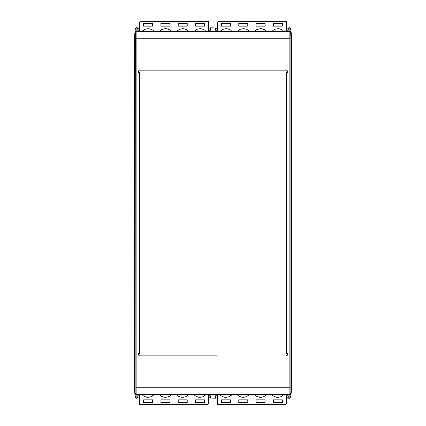 <?xml version="1.0" encoding="UTF-8"?>
<svg xmlns="http://www.w3.org/2000/svg" width="426" height="426" viewBox="0 0 426 426"><rect width="100%" height="100%" fill="white"/><g stroke="black" fill="none" stroke-linecap="round" stroke-linejoin="round"><path stroke-width="0.64" d="M217.154 355.859L139.803 355.859A1.225 1.225 0 0 1 138.578 354.629L138.578 353.596L139.456 353.596L139.456 72.404L138.578 72.404L138.578 71.371A1.225 1.225 0 0 1 139.803 70.141L286.197 70.141A1.225 1.225 0 0 1 287.422 71.371L287.422 72.404L287.422 71.371M208.846 355.859L139.808 355.859M238.784 399.838L247.783 399.838L247.783 402.565L238.784 402.565L238.784 399.838L247.783 399.838M273.391 399.838L282.39 399.838L282.39 402.565L273.391 402.565L273.391 399.838L282.39 399.838M256.085 399.838L265.084 399.838L265.084 402.565L256.085 402.565L256.085 399.838L265.084 399.838M221.477 399.838L230.477 399.838L230.477 402.565L221.477 402.565L221.477 399.838L230.477 399.838M160.916 399.838L169.915 399.838L169.915 402.565L160.916 402.565L160.916 399.838L169.915 399.838M195.523 399.838L204.523 399.838L204.523 402.565L195.523 402.565L195.523 399.838L204.523 399.838M178.217 399.838L187.216 399.838L187.216 402.565L178.217 402.565L178.217 399.838L187.216 399.838M143.61 399.838L152.609 399.838L152.609 402.565L143.61 402.565L143.61 399.838L152.609 399.838M187.216 26.162L178.217 26.162L178.217 23.435L187.216 23.435L187.216 26.162L178.217 26.162M152.609 26.162L143.61 26.162L143.61 23.435L152.609 23.435L152.609 26.162L143.61 26.162M169.915 26.162L160.916 26.162L160.916 23.435L169.915 23.435L169.915 26.162L160.916 26.162M204.523 26.162L195.523 26.162L195.523 23.435L204.523 23.435L204.523 26.162L195.523 26.162M291.384 39.756L291.384 386.244L290.851 387.037L290.851 38.963L291.384 39.756L290.851 33.223A1.731 1.731 180 0 0 289.126 31.668L289.126 38.734L290.851 38.963L290.692 31.524L291.384 37.477L291.384 34.879M210.407 30.225L210.407 28.249L210.407 30.225L208.846 30.225L208.846 31.338L139.286 31.338L139.286 27.94L136.874 27.812L136.874 31.668A1.731 1.731 180 0 0 135.149 33.223L134.616 38.58L134.616 387.42L135.308 394.476L134.616 388.523L134.616 391.121M135.149 29.495L134.616 38.58M134.616 386.244L135.149 387.037L136.874 387.266L289.126 387.266L289.126 394.332A1.731 1.731 -0 0 0 290.851 392.777L290.851 387.037L289.126 387.266L289.126 38.734L136.874 38.734L136.874 31.668L289.126 31.668L289.126 27.812C289.739 27.589 290.314 28.111 290.851 29.373L291.384 34.735L290.692 29.208L291.384 35.198L291.384 118.172M291.384 387.42L290.692 394.476L291.384 387.42L291.384 309.132M290.851 32.195L291.384 38.58M291.384 388.523L290.692 396.792L291.384 390.802M135.149 393.912L135.149 396.191L134.616 390.802L134.616 309.132M135.149 393.805L134.616 387.42M134.616 37.477L135.308 31.524L135.149 392.777A1.731 1.731 -0 0 0 136.874 394.332L136.874 398.188C136.261 398.411 135.686 397.889 135.149 396.627L134.616 390.86L135.308 396.792M265.084 26.162L256.085 26.162L256.085 23.435L265.084 23.435L265.084 26.162L256.085 26.162M230.477 26.162L221.477 26.162L221.477 23.435L230.477 23.435L230.477 26.162L221.477 26.162M247.783 26.162L238.784 26.162L238.784 23.435L247.783 23.435L247.783 26.162L238.784 26.162M282.39 26.162L273.391 26.162L273.391 23.435L282.39 23.435L282.39 26.162L273.391 26.162M176.795 31.327L179.389 29.367L182.717 28.696C186.492 29.202 182.908 28.409 186.237 29.453C187.845 30.39 186.844 29.57 188.638 31.327C186.844 29.57 187.845 30.39 186.237 29.453L183.324 28.718L186.237 29.453C187.845 30.39 186.844 29.57 188.638 31.327M142.939 30.523L142.188 31.327L144.781 29.367L148.11 28.696C151.885 29.202 148.301 28.409 151.629 29.453C153.238 30.39 152.231 29.57 154.031 31.327C152.231 29.57 153.238 30.39 151.629 29.453L148.717 28.718L151.629 29.453C153.238 30.39 152.231 29.57 154.031 31.327M164.803 28.718L161.624 29.586L159.489 31.327L162.088 29.367L165.416 28.696C169.186 29.202 165.602 28.409 168.93 29.453C170.544 30.39 169.537 29.57 171.337 31.327C169.537 29.57 170.544 30.39 168.93 29.453L166.502 28.766M194.096 31.327L196.695 29.367L200.023 28.696C203.793 29.202 200.209 28.409 203.537 29.453C205.151 30.39 204.145 29.57 205.944 31.327M168.531 396.723L166.034 397.282L168.733 396.638L171.337 394.673L168.733 396.638L166.071 397.282C162.743 397.128 165.118 397.474 162.2 396.681C160.543 395.775 160.235 395.642 159.494 394.673C160.533 395.807 159.899 395.339 161.949 396.574L164.803 397.282L161.949 396.574C159.899 395.339 160.533 395.807 159.494 394.673M200.641 397.282L203.34 396.638L205.944 394.673L203.34 396.638L200.678 397.282C197.35 397.128 199.725 397.474 196.807 396.681C195.151 395.775 194.842 395.642 194.102 394.673C195.14 395.807 194.506 395.339 196.556 396.574L199.411 397.282M183.334 397.282L186.04 396.638L188.643 394.673L186.04 396.638L183.377 397.282C180.044 397.128 182.419 397.474 179.5 396.681C177.844 395.775 177.541 395.642 176.795 394.673L177.786 395.679C178.521 396.356 179.623 396.846 181.082 397.149M152.199 396.249L154.036 394.673L151.432 396.638L148.765 397.282C145.436 397.128 147.811 397.474 144.893 396.681C143.237 395.775 142.934 395.642 142.188 394.673C143.227 395.807 142.593 395.339 144.648 396.574L147.502 397.282M249.205 394.673L246.601 396.638L243.901 397.282L246.601 396.638L249.205 394.673L246.601 396.638L243.938 397.282C240.605 397.128 242.985 397.474 240.067 396.681C238.411 395.775 238.102 395.642 237.357 394.673C238.4 395.807 237.761 395.339 239.817 396.574L242.671 397.282L239.817 396.574C237.761 395.339 238.4 395.807 237.357 394.673M283.812 394.673L281.208 396.638L278.508 397.282L281.208 396.638L283.812 394.673L281.208 396.638L278.545 397.282C275.217 397.128 277.592 397.474 274.674 396.681C273.018 395.775 272.709 395.642 271.964 394.673C273.007 395.807 272.374 395.339 274.424 396.574L277.012 397.261M261.202 397.282L263.902 396.638L266.511 394.673L263.902 396.638L261.239 397.282C257.911 397.128 260.286 397.474 257.368 396.681C255.712 395.775 255.408 395.642 254.663 394.673C255.701 395.807 255.067 395.339 257.123 396.574L259.977 397.282M230.067 396.249L231.898 394.673L229.294 396.638L226.632 397.282C223.304 397.128 225.679 397.474 222.761 396.681C221.105 395.775 220.801 395.642 220.056 394.673M217.324 394.673L217.324 404.7L285.159 404.7L286.544 403.608L286.544 394.673M139.456 394.673L139.456 404.7L207.292 404.7L208.676 403.608L208.676 394.673M208.676 31.327L208.676 21.3L140.841 21.3L139.456 22.392L139.456 31.327M287.422 72.404L286.544 72.404L286.544 353.596L287.422 353.596L287.422 354.629L287.065 355.497L286.197 355.859A1.225 1.225 0 0 0 287.422 354.629M201.109 28.766L203.537 29.453M217.324 404.7L285.159 404.7L286.544 403.608L285.159 404.7L217.324 404.7M135.149 32.195L134.616 37.621M134.616 35.14L135.308 29.208L134.616 35.198M135.149 29.809L135.149 32.088M136.874 27.812C136.256 27.594 135.681 28.116 135.149 29.373L135.149 29.767M259.972 28.718L256.793 29.586L254.663 31.327L257.256 29.367L260.584 28.696C264.36 29.202 260.776 28.409 264.104 29.453C265.712 30.39 264.706 29.57 266.506 31.327C264.706 29.57 265.712 30.39 264.104 29.453L261.191 28.718M225.365 28.718L222.186 29.586L220.056 31.327L222.649 29.367L225.977 28.696C229.752 29.202 226.169 28.409 229.497 29.453C231.105 30.39 230.099 29.57 231.898 31.327C230.099 29.57 231.105 30.39 229.497 29.453L226.584 28.718L229.497 29.453C231.105 30.39 230.099 29.57 231.898 31.327M238.113 30.523L237.357 31.327L239.955 29.367L243.283 28.696C247.053 29.202 243.47 28.409 246.798 29.453C248.411 30.39 247.405 29.57 249.205 31.327M271.964 31.327L274.562 29.367L277.89 28.696C281.661 29.202 278.077 28.409 281.405 29.453C283.018 30.39 282.012 29.57 283.812 31.327C282.012 29.57 283.018 30.39 281.405 29.453L278.492 28.718M208.676 21.3L140.841 21.3L208.676 21.3M290.851 393.805L291.384 388.379M291.384 390.86L290.851 396.627C290.319 397.884 289.744 398.406 289.126 398.188L289.126 394.332L136.874 394.332L136.874 38.734L135.149 38.963L134.616 39.756M135.149 396.191L135.308 396.76M286.544 31.327L286.544 21.3L218.708 21.3L217.324 22.392L217.324 31.327M243.885 28.718L245.429 28.963C249.327 30.629 246.654 29.261 248.848 30.906M280.036 28.963C283.972 30.624 281.464 29.351 283.812 31.327M215.593 28.249L215.593 30.225L215.593 28.249L217.154 28.249L217.154 27.94L210.407 27.812L210.407 28.084L208.846 28.084L210.407 28.249M288.269 30.225L288.269 28.249L288.269 30.225L286.714 30.225L286.714 31.338L217.154 31.338L217.154 30.225L215.593 30.225M139.286 28.084L137.731 28.084M137.731 28.249L137.731 30.225L137.731 28.249L139.286 28.249M139.456 30.225L137.731 30.225M208.846 28.249L208.846 31.327L139.286 31.327M210.407 28.084L208.846 28.084M286.544 21.3L218.708 21.3L286.544 21.3M217.324 30.225L217.154 28.249M207.292 404.7L139.456 404.7L207.292 404.7L208.676 403.608M171.337 394.673C169.639 396.334 171.657 394.78 169 396.515M182.11 397.282L181.838 397.261M154.036 394.673L151.432 396.638L148.727 397.282M215.593 395.775L215.593 397.751L215.593 395.775L217.154 395.775L217.154 394.662L286.714 394.662L286.714 398.06L289.126 398.188M286.714 397.916L288.269 397.916M288.269 397.751L288.269 395.775L288.269 397.751L286.714 397.751M286.544 395.775L288.269 395.775M137.731 395.775L137.731 397.751L137.731 395.775L139.286 395.775L139.286 394.662L208.846 394.662L208.846 398.06L215.593 398.188L215.593 397.916L217.154 397.916L215.593 397.751M217.154 397.751L217.154 394.673L286.714 394.673M215.593 397.916L217.154 397.916M208.846 397.916L210.407 397.916M210.407 397.751L210.407 395.775L210.407 397.751L208.846 397.751M208.676 395.775L210.407 395.775M136.874 398.188L139.286 397.916L137.731 397.751M139.286 397.751L139.286 394.673L208.846 394.673M137.731 397.916L139.286 397.916M231.898 394.673L231.004 395.6M289.126 27.812L286.714 28.084L288.269 28.249M286.714 28.249L286.714 31.327L217.154 31.327M217.154 28.084L215.593 28.084M286.714 28.084L288.269 28.084M290.851 29.809L290.851 32.088M290.851 393.912L290.851 396.191"/></g></svg>
